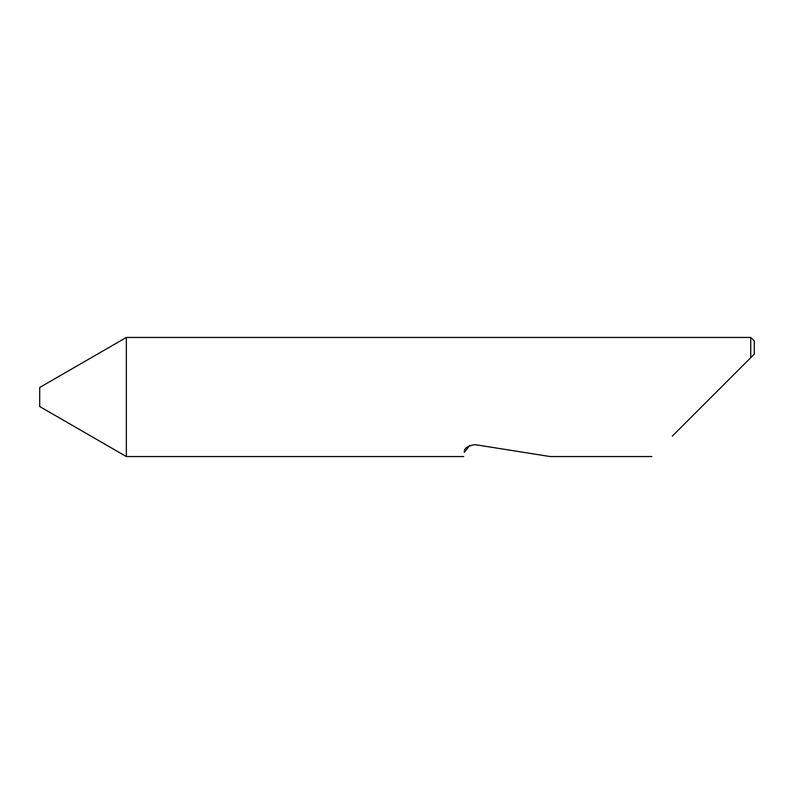 <?xml version="1.0" encoding="UTF-8"?>
<svg xmlns="http://www.w3.org/2000/svg" width="794" height="794" viewBox="0 0 794 794"><rect width="100%" height="100%" fill="white"/><g stroke="black" fill="none" stroke-linecap="round" stroke-linejoin="round"><path stroke-width="1.19" d="M39.7 406.528L39.7 387.472L126.345 337.45L126.345 456.55L39.7 406.528M469.83 445.285L464.341 452.362C463.458 457.92 463.458 457.92 464.341 452.362C463.825 448.521 467.368 445.95 474.961 444.64L550.163 456.55L474.961 444.64M672.32 436.104L750.727 357.697L750.727 337.45L126.345 337.45M754.3 354.124L750.727 357.697L754.3 354.124L754.3 341.023L750.727 337.45M651.874 456.55L550.163 456.55M463.676 456.55L126.345 456.55"/></g></svg>
